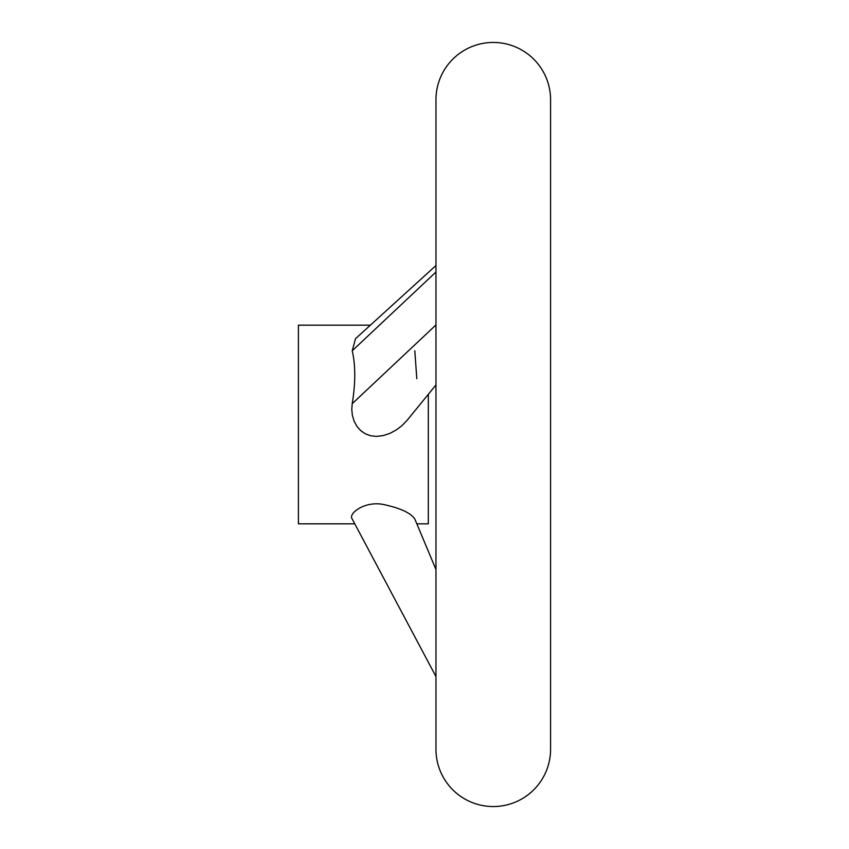 <?xml version="1.0" encoding="UTF-8"?>
<svg xmlns="http://www.w3.org/2000/svg" width="849" height="849" viewBox="0 0 849 849"><rect width="100%" height="100%" fill="white"/><g stroke="black" fill="none" stroke-linecap="round" stroke-linejoin="round"><path stroke-width="1.27" d="M493.269 42.45A57.308 57.308 0 0 0 435.962 99.758L435.962 749.243A57.308 57.308 0 0 0 493.269 806.55A57.308 57.308 0 0 0 550.577 749.243L550.577 99.758A57.308 57.308 0 0 0 493.269 42.45M370.387 325.167L298.423 325.167L298.423 523.833L354.776 523.833L435.962 676.536L352.218 519.015C347.803 513.741 364.582 500.793 383.186 504.433C400.134 508.031 410.683 512.892 414.821 519.015L435.962 569.552L416.838 523.833L428.321 523.833L428.321 394.297L435.962 384.926L407.159 420.255L401.779 425.805L396.228 429.976L389.924 433.361L383.186 435.601L376.362 436.397L370.811 435.792L365.452 433.871L360.761 430.676L357.047 426.516L354.192 421.348L352.409 415.554L351.773 409.526L352.218 403.7C355.604 382.867 355.604 365.229 352.218 350.786L355.508 338.698L435.962 265.525M416.795 378.654L414.821 350.786M414.821 519.015L416.838 523.833M352.218 350.786L435.962 272.02M352.218 403.7L435.962 324.944"/></g></svg>
